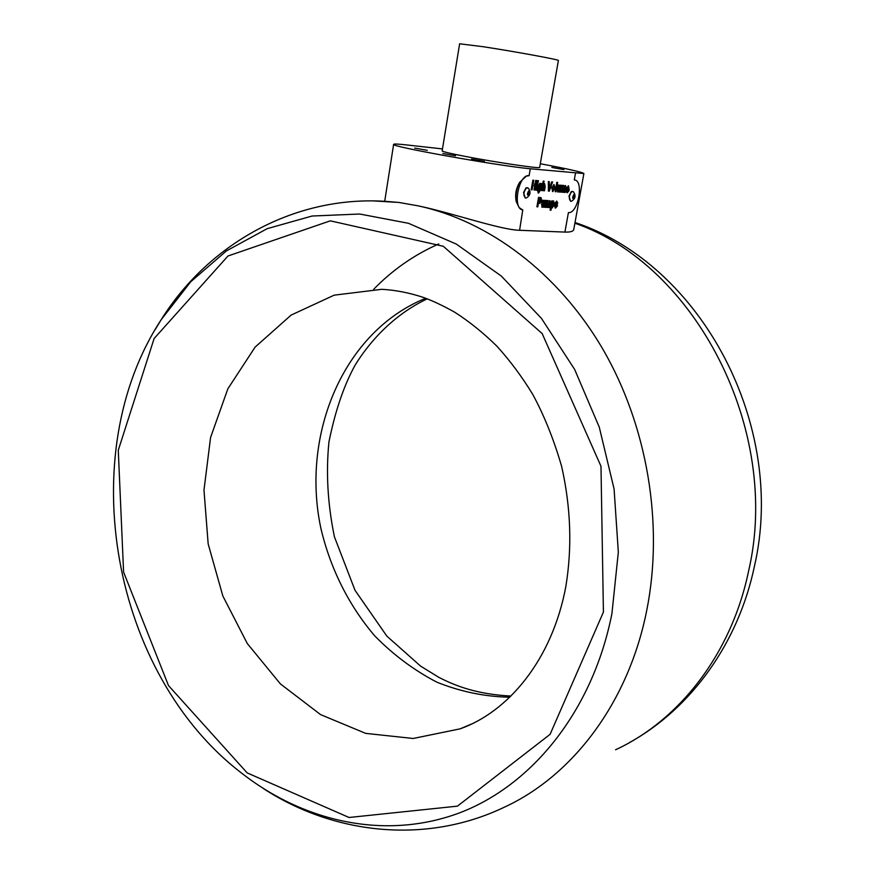 <?xml version="1.0" encoding="UTF-8"?>
<svg xmlns="http://www.w3.org/2000/svg" width="874" height="874" viewBox="0 0 874 874"><rect width="100%" height="100%" fill="white"/><g stroke="black" fill="none" stroke-linecap="round" stroke-linejoin="round"><path stroke-width="1.31" d="M263.358 788.534C333.387 834.222 425.551 844.885 504.156 807.281C572.678 775.817 628.701 702.445 646.858 609.801C663.869 523.996 647.394 426.064 602.962 349.349C558.224 272.764 488.642 220.936 418.176 205.86L418.176 205.86C451.661 212.819 500.409 229.895 519.593 230.288L522.783 209.847C512.066 209.214 518.566 173.773 529.109 175.652L526.268 176.177L519.473 182.535C516.512 188.718 515.42 195.033 516.195 201.49L519.156 207.586L522.433 209.782M519.265 182.95C515.988 188.708 514.939 194.705 516.119 200.944M442.495 148.908L406.104 144.876C398.041 143.981 393.89 143.806 393.639 144.341C388.46 146.198 497.546 165.776 530.31 168.769L583.887 173.544C582.292 172.123 567.772 168.857 540.296 163.744M398.97 202.462L418.176 205.86L398.97 202.462L388.635 201.61M527.393 187.681L525.973 187.91L523.548 192.608L525.285 198.005M570.547 201.249L568.996 196.104L571.279 191.614L572.579 191.395M534.899 190.04L536.57 180.514L535.675 180.426L535.008 184.217L533.096 184.053L533.763 180.252L532.856 180.175L531.184 189.734L532.091 189.811L532.812 185.649L534.735 185.812L534.003 189.964L534.899 190.04L534.32 189.92L535.981 180.459M568.439 185.78L566.352 189.188L566.254 191.515L567.27 192.75L568.996 190.86L568.209 190.554L567.499 191.461L567.106 189.745L569.225 189.92L568.439 185.78M543.89 203.249L542.743 205.958L543.235 200.266L542.35 200.201L541.585 204.527L542.142 207.258L543.366 206.198L543.191 207.204L544.065 207.258L545.278 200.408L544.404 200.343L543.89 203.249M552.313 207.903L554.269 204.44L553.603 200.878L552.455 201.905L552.63 200.933L551.767 200.867L550.117 210.175L550.981 210.23L551.57 206.876L552.313 207.903M559.557 188.041L558.431 190.718L558.934 185.07L558.071 184.993L557.317 189.276L557.841 191.996L559.032 190.958L558.857 191.963L559.71 192.029L560.922 185.244L560.07 185.168L559.557 188.041M556.006 191.734L557.667 182.404L556.804 182.327L555.143 191.657L556.006 191.734L555.427 191.614L557.077 182.349M543.038 187.167L544.098 185.004L543.606 190.74L544.48 190.805L545.19 186.785L544.644 183.693L543.508 184.534L544.098 181.18L543.213 181.104L541.541 190.565L542.426 190.641L543.038 187.167L542.459 187.047L544.098 185.004M540.93 183.496L540.766 184.447L539.99 183.289L538.013 186.741L537.903 189.079L538.723 190.346L539.924 189.265L539.313 191.526L537.455 190.608L538.581 193.045L540.744 189.691L541.814 183.573L540.93 183.496M536.756 190.182L537.969 183.234L537.073 183.158L535.86 190.117L536.756 190.182L536.166 190.073L537.379 183.19M538.144 182.262L538.417 180.678L537.521 180.59L537.248 182.185L538.144 182.262L537.554 182.153L537.827 180.623M574.753 179.968L574.447 179.913C584.258 180.514 578.031 213.966 568.417 212.601L564.91 232.091L519.593 230.288M549.287 181.65L548.369 181.573L548.38 191.122L549.276 191.188L552.608 181.956L551.68 181.868L549.254 188.751L549.287 181.65M551.745 187.823L552.772 191.592L555.066 188.172L554.018 184.512L551.745 187.823M555.897 203.238L556.498 202.407L556.902 203.281L557.798 203.096L556.705 201.096L554.979 203.063L555.088 204.603L556.509 205.794L555.766 206.799L555.263 205.685L554.356 205.871L555.536 208.11L557.404 205.969L557.372 204.636L555.318 203.129L555.864 202.921M547.408 201.774L546.862 207.433L547.725 207.488L549.364 201.916L548.828 207.564L549.691 207.619L550.62 201.872L549.855 200.616L548.675 201.577L547.965 200.474L546.796 201.446L546.96 200.528L546.086 200.463L544.884 207.313L545.758 207.367L547.408 201.774L546.829 201.654L545.769 203.915L546.348 204.024M539.99 203.325L541.519 200.539L541.093 197.688L538.559 197.36L536.898 206.799L537.783 206.854L538.395 203.347L539.99 203.325L539.411 203.205L540.94 200.419L541.519 200.539M562.987 186.632L562.43 192.247L563.282 192.313L564.899 186.796L564.353 192.4L565.194 192.466L566.123 186.774L565.38 185.507L564.222 186.446L563.544 185.354L562.408 186.293L562.561 185.386L561.72 185.31L560.507 192.094L561.359 192.16L562.987 186.632L561.37 188.74L561.949 188.85M571.53 201.206C575.507 198.671 576.13 195.503 573.366 191.701L571.716 191.701C568.887 195.645 568.581 198.846 570.809 201.326L571.52 201.217M573.825 194.443C569.728 202.386 578.064 196.617 573.825 194.443M573.355 195.568L574.316 194.913L574.808 196.126L573.41 198.638L573.355 195.568M573.311 195.776L574.808 196.126M573.333 195.831L572.929 197.48M573.016 197.721L574.36 197.983M572.962 197.196L573.18 196.3M539.728 183.343L540.766 184.447M538.373 190.171L539.924 189.265M537.86 191.351L538.428 190.936M538.067 192.925L540.744 189.691M540.165 189.582L541.225 183.518M539.214 189.024L538.34 186.643L540.001 184.654L540.329 186.916L539.214 189.024L538.919 186.752L540.001 184.654M538.34 186.643L538.919 186.752M543.617 190.663L544.48 190.805M543.901 190.685L544.393 183.737M543.497 181.137L542.929 184.414L543.508 184.534M541.563 190.499L542.426 190.641M541.847 190.521L542.459 187.047M548.708 181.595L548.675 188.631L549.254 188.751M548.38 191.045L549.276 191.188M548.697 191.078L552.007 181.901M552.412 191.461L555.066 188.172M554.487 188.063L553.81 184.534M553.002 190.27L552.007 187.877L553.788 185.834L554.203 188.107L553.002 190.27L552.587 187.986L553.788 185.834M552.007 187.877L552.587 187.986M558.377 188.205L557.798 188.096L558.431 190.718M557.798 188.096L558.344 185.015M557.503 191.843L559.032 190.958M558.868 191.898L559.71 192.029M559.142 191.919L560.332 185.19M555.296 202.801L556.017 202.571M555.449 202.451L556.498 202.407M556.891 203.052L557.798 203.096M557.219 202.987L556.607 201.096M554.684 205.805L555.766 206.799M555.077 207.99L557.404 205.969M556.825 205.849L556.804 204.516L557.372 204.636M556.804 204.516L555.318 203.129M551.986 207.728L554.269 204.44M553.69 204.33L553.34 200.933M552.04 200.889L552.455 201.905M550.128 210.099L550.981 210.23M550.402 210.11L551.002 206.756L551.57 206.876M552.346 206.581L551.472 204.101L553.111 202.167L553.406 204.396L552.346 206.581L552.04 204.21L553.111 202.167M551.472 204.101L552.04 204.21M546.873 207.357L547.725 207.488M547.146 207.378L547.736 204.079L548.315 204.199M547.736 204.079L549.364 201.916M548.839 207.477L549.691 207.619M549.112 207.499L550.041 201.763L550.62 201.872M550.041 201.763L549.67 200.649M547.736 200.528L548.675 201.577M546.37 200.485L546.796 201.446M544.895 207.225L545.758 207.367M545.179 207.247L545.769 203.915M542.667 203.434L542.088 203.314L542.743 205.958M542.088 203.314L542.634 200.222M541.793 207.094L543.366 206.198M543.202 207.116L544.065 207.258M543.486 207.138L544.688 200.365M540.94 200.419L540.514 197.568L541.093 197.688M536.909 206.723L537.783 206.854M537.204 206.734L537.816 203.238L538.395 203.347M537.816 203.238L539.411 203.205M538.581 198.879L540.318 199.152L540.635 200.507L538.679 201.785L538.1 201.665L538.581 198.879L539.739 199.032M538.679 201.785L539.171 198.999M566.876 192.63L568.996 190.86M567.106 189.745L567.499 191.461M566.527 189.636L569.225 189.92M568.657 189.811L568.253 185.801M567.302 188.686L566.734 188.565L567.674 186.97L568.581 188.784L567.302 188.686L568.242 187.08M567.128 187.375L567.707 187.484M562.441 192.182L563.282 192.313M562.703 192.204L563.282 188.937L563.861 189.046M563.282 188.937L564.899 186.796M564.364 192.335L565.194 192.466M564.615 192.356L565.544 186.665L566.123 186.774M565.544 186.665L565.183 185.55M563.304 185.397L564.222 186.446M561.982 185.332L562.408 186.293M560.518 192.029L561.359 192.16M560.78 192.051L561.37 188.74M533.162 180.208L532.506 183.944L533.096 184.053M531.195 189.669L532.091 189.811M531.501 189.691L532.233 185.528L532.812 185.649M532.233 185.528L534.735 185.812M583.887 173.544L573.77 229.414C573.42 231.348 570.46 232.244 564.91 232.091M471.545 159.046L484.425 161.362L471.545 159.046M442.856 153.507L455.562 155.791L442.856 153.507M414.735 148.088L427.266 150.328L414.735 148.088M551.789 167.426L563.85 169.6L551.789 167.426M539.651 167.415C541.203 169.032 495.755 162.345 465.121 156.38C450.197 153.474 442.539 151.661 442.157 150.929L459.626 43.787L483.311 46.737C514.578 51.5 560.365 59.913 558.399 60.492L539.651 167.415M526.399 197.95C530.496 195.295 531.119 191.996 528.278 188.052L526.421 187.997C523.384 192.116 523.1 195.481 525.569 198.081L526.388 197.95M528.639 190.882C524.258 199.174 533.304 193.165 528.639 190.882M528.136 192.062L529.174 191.373L529.731 192.641L529.262 194.585L528.235 195.273L528.136 192.062M528.125 192.138L529.731 192.641M528.213 192.335L527.754 194.203M527.798 194.29L529.262 194.585M527.688 194.061L528.071 192.356M529.109 175.652L530.31 168.769M574.294 179.902L575.485 173.325M544.611 186.665L545.19 186.785M549.888 203.172L550.456 203.281M538.428 203.271L539.007 203.391M539.05 198.911L539.64 199.032M565.391 188.063L565.959 188.172M155.004 329.859L161.308 319.523C72.597 454.644 111.741 674.28 242.229 773.599C305.201 822.467 386.089 840.198 459.287 812.973C532.113 785.431 592.714 710.857 611.92 613.624L618.333 552.128L614.083 489.003L599.28 427.168L574.644 369.429L541.432 318.365L501.337 276.075L456.304 244.075L408.42 223.285L359.706 214.021L312.062 216.031L267.138 228.682L226.344 250.969L190.783 281.701L161.308 319.523C209.76 241.923 300.077 191.57 396.359 202.309L373.963 200.944M615.58 749.772C679.459 720.242 731.363 653.872 748.526 571.367C781.738 430.063 695.191 264.593 574.895 223.22M438.748 243.955C414.243 254.771 392.568 269.858 373.722 289.25M425.714 298.263C343.941 331.224 300.765 433.602 320.834 528.136C330.241 568.297 348.726 605.431 374.76 635.901C393.355 654.855 414.036 670.271 436.792 682.135C460.401 691.662 484.72 696.698 509.728 697.223M471.534 724.022L460.063 728.861C507.63 712.113 551.997 660.646 565.817 586.64C572.262 547.452 570.864 507.379 561.643 466.432C553.854 439.556 544.185 415.478 532.648 394.218C521.833 376.519 509.892 360.503 496.858 346.148C483.344 332.863 469.316 321.566 454.764 312.237C443.107 305.725 432.783 300.842 423.781 297.564C409.545 292.812 395.529 290.059 381.741 289.316L334.174 295.161L291.14 315.077L255.099 347.12L227.852 388.821L210.59 437.437L203.981 490.096L208.165 543.901L222.848 595.992L247.32 643.57L280.434 683.938L320.583 714.615L365.682 733.373L413.173 738.475L460.063 728.861L471.261 724.153M603.421 612.062L600.984 466.268L542.164 333.573L443.326 246.282L330.306 220.838L227.983 255.995L154.108 338.555L118.274 450.274L123.595 572.099L168.485 685.566L247.178 772.911L349.043 817.485L457.441 806.145L550.107 734.313L603.421 612.062M384.702 201.315L393.639 144.341M539.345 198.944L539.924 199.053M629.28 742.703C691.421 708.344 738.454 642.729 754.426 566.265C786.928 426.141 702.008 264.778 575.026 222.499M427.266 298.842C399.494 311.887 374.039 334.818 355.379 364.687C344.072 384.975 335.266 410.714 328.952 441.916C325.86 472.43 327.674 504.036 334.392 536.723L354.997 590.278L386.876 636.152L420.613 666.13L438.77 677.306C456.457 686.451 477.827 694.317 510.929 696.054"/></g></svg>

